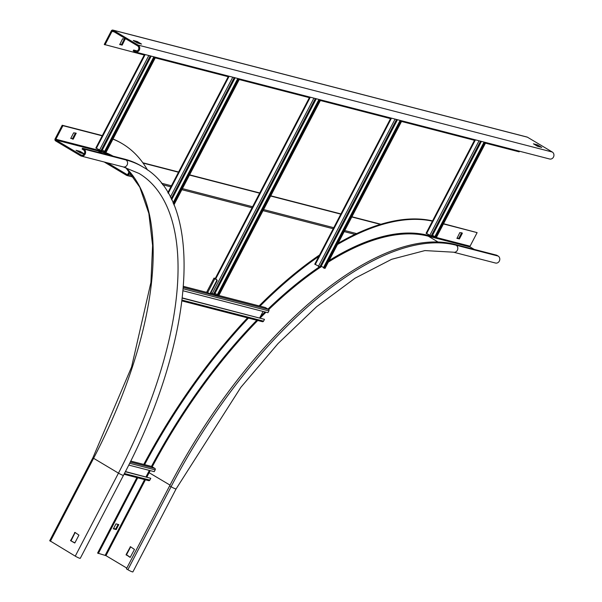 <?xml version="1.0" encoding="UTF-8"?>
<svg xmlns="http://www.w3.org/2000/svg" width="602" height="602" viewBox="0 0 602 602"><rect width="100%" height="100%" fill="white"/><g stroke="black" fill="none" stroke-linecap="round" stroke-linejoin="round"><path stroke-width="0.9" d="M55.143 138.799A1.573 1.392 -75.5 0 0 55.632 140.906L80.502 155.745A3.77 3.349 -75.5 0 0 81.285 156.076A3.77 3.349 -75.5 0 0 85.326 153.721A3.77 3.349 -75.5 0 0 83.956 149.108L82.512 148.242L82.075 149.07L83.527 149.936A2.829 2.506 104.5 0 1 80.931 154.917L56.069 140.078A0.625 0.557 104.5 0 1 55.873 139.235L62.932 125.675L62.202 125.246L55.143 138.799M81.262 153.126L78.711 151.937M124.486 159.086L125.938 159.951A3.77 3.349 104.5 0 1 127.3 164.564A3.77 3.349 104.5 0 1 123.267 166.92L139.054 173.459A307.757 137.053 -59.2 0 1 118.466 473.142A3.77 0.436 27.5 0 0 123.485 475.309C194.739 340.875 205.636 201.685 142.922 166.987L141.47 166.122A315.29 140.409 -59.2 0 0 124.486 159.086L82.512 148.242M84.303 153.909L80.42 152.908L76.033 150.312L79.991 151.32L84.325 153.864M102.807 135.977L62.932 125.675M147.498 169.99A324.711 144.608 120.8 0 0 122.394 143.773A324.711 144.608 120.8 0 0 112.943 139.122M73.286 139.024L70.765 138.37L73.647 132.839L76.168 133.177L73.286 139.024L72.556 138.588L75.468 132.997M102.317 135.6L62.202 125.246M113.01 139.009A324.711 144.608 -59.2 0 1 121.672 143.336L122.394 143.773M70.735 138.437L72.556 138.588M123.485 475.309L80.277 558.317A3.77 0.436 -152.5 0 1 75.258 556.143L49.883 540.762M70.637 540.694L74.964 532.394L78.922 535.118L74.889 542.869L70.637 540.694L74.753 543.004M75.13 532.492L71.059 540.799M126.819 568.1L105.944 555.646L97.599 553.08L136.887 477.604M127.872 569.725L126.42 568.86L169.629 485.859A315.29 140.409 -59.2 0 1 454.721 244.359L496.703 255.195L498.147 256.061A3.77 3.349 104.5 0 1 499.517 260.674A3.77 3.349 104.5 0 1 495.476 263.029L453.502 252.193A3.77 3.349 -75.5 0 0 457.535 249.838A3.77 3.349 -75.5 0 0 456.173 245.225A315.29 140.409 120.8 0 0 171.081 486.725A3.77 0.436 27.5 0 0 176.1 488.899L132.891 571.9A3.77 0.436 -152.5 0 1 127.872 569.725L171.081 486.725L169.629 485.859M130.687 546.842L126.518 554.728L130.303 557.347M130.055 557.347L126.096 554.615L130.446 546.706L134.472 549.46L130.19 557.377M137.723 477.815L98.322 553.509M433.026 221.28A324.711 144.608 120.8 0 0 337.474 244.495M319.873 255.677A324.711 144.608 120.8 0 0 259.996 306.162M248.445 318.089A324.711 144.608 120.8 0 0 144.6 464.684M474.21 249.394L470.26 247.031A0.625 0.557 -75.5 0 1 470.064 246.188L477.123 232.628L443.426 223.929M462.366 233.215L459.492 238.753L456.948 238.407L459.853 232.568L462.366 233.215L461.674 232.726M118.775 524.583L116.186 529.564L113.372 528.834L115.983 523.86L118.775 524.583M477.123 232.628L443.539 223.711M143.773 464.435A324.711 144.608 -59.2 0 1 247.535 317.856M259.101 305.899A324.711 144.608 -59.2 0 1 319.564 254.962M338.113 243.276A324.711 144.608 -59.2 0 1 432.537 220.904M456.941 238.159L458.762 238.317L461.644 232.786M113.364 528.586L115.742 528.887L118.075 524.402M104.981 44.887L112.04 31.334A0.625 0.557 104.5 0 1 112.815 31.071L137.677 45.91A2.829 2.506 104.5 0 1 135.089 50.892L133.636 50.026L133.208 50.854L134.66 51.719A3.77 3.349 -75.5 0 0 135.442 52.05A3.77 3.349 -75.5 0 0 139.476 49.695A3.77 3.349 -75.5 0 0 138.114 45.082L113.244 30.235A1.573 1.392 -75.5 0 0 111.317 30.898L104.259 44.458L144.262 55.03M485.483 143.141L519.172 151.839L519.496 151.222M475.091 140.462L401.519 121.461M391.134 118.782L320.362 100.504M309.375 97.667L239.205 79.547M228.218 76.71L155.248 57.867M125.141 39.107L122.251 44.954L119.715 44.608L122.612 38.769L125.141 39.107M138.445 43.284L135.894 42.095M538.639 146.625L536.089 145.436M137.279 50.967L133.636 50.026M526.758 137.015A1.573 1.392 104.5 0 1 527.435 137.188L552.305 152.035A3.77 3.349 104.5 0 1 553.667 156.648A3.77 3.349 104.5 0 1 549.634 159.003L135.442 52.05M537.752 145.007L541.747 147.422L537.413 146.226L533.41 143.81L537.368 144.826L537.752 145.007L537.315 145.834M133.253 40.469L137.166 41.485L141.553 44.081L137.595 43.066L133.238 40.5M119.708 44.367L121.529 44.525L124.433 38.927M129.31 171.374L127.805 174.264A0.625 0.557 104.5 0 1 127.03 174.535L107.412 162.826M129.904 172.067L128.527 174.7A1.573 1.392 -75.5 0 1 126.601 175.363L104.199 161.991M380.931 224.253L351.914 216.758M340.928 213.921L270.757 195.8M259.763 192.964L189.592 174.843M178.606 172.006L142.847 162.773M380.494 224.38L351.801 216.976M340.815 214.139L270.644 196.019M259.658 193.182L189.487 175.062M178.493 172.225L143.065 163.074M484.083 142.072L434.704 236.917L436.277 237.414M426.216 233.298L431.95 236.413L481.419 141.387M432.545 235.277L434.847 236.646M435.314 237.278L484.776 142.253M125.336 471.727L150.786 478.304L149.853 480.103A1.099 0.978 104.5 0 1 148.498 480.562M125.434 471.547L150.786 478.304M148.385 472.277A309.323 137.753 -59.2 0 1 149.364 470.403L146 476.859L148.385 472.277L170.027 485.099M128.708 465.068L154.247 471.659L155.181 469.861A1.099 0.978 104.5 0 0 154.842 468.394L151.696 466.52A1.099 0.978 104.5 0 0 151.222 466.392M153.849 56.799L104.477 151.644L106.042 152.14M95.981 148.024L101.723 151.14L151.185 56.114M102.31 150.003L104.613 151.373M105.079 152.005L154.548 56.979M397.463 119.708L320.633 267.303L314.891 264.188M323.53 267.536L321.22 266.159M400.127 120.392L323.387 267.807L323.989 268.168L400.819 120.573M324.952 268.304L323.989 268.168M235.141 77.793L171.638 199.789M237.805 78.478L173.052 202.874M238.505 78.659L173.406 203.702M182.346 298.133L264.489 319.346L263.556 321.144A1.099 0.978 104.5 0 1 262.434 321.701L182.007 300.932M182.368 297.93L264.489 319.346M263.066 311.445L259.703 317.901M183.106 290.796L267.943 312.701L268.883 310.903A1.099 0.978 104.5 0 0 268.545 309.436L265.399 307.562A1.099 0.978 104.5 0 0 264.925 307.434M316.306 98.751L214.41 294.483L210.866 292.843M217.307 294.724L215.004 293.347M318.962 99.435L217.164 294.995L217.766 295.356L319.662 99.616M218.729 295.484L217.766 295.356M217.646 295.281A0.941 0.835 104.5 0 1 216.863 295.514L216.442 295.409A0.941 0.835 -75.5 0 1 216.246 295.326L214.508 294.295M216.442 295.409A0.941 0.835 -75.5 0 0 217.307 295.078M206.817 291.94L209.112 293.483A0.941 0.835 -75.5 0 0 210.181 293.219L216.667 280.758A0.941 0.835 -75.5 0 0 216.306 279.652L214.003 278.116L215.29 278.395M206.885 292.414A0.941 0.421 120.8 0 0 206.915 292.166L207.329 292.414M207.637 292.602A0.941 0.421 -59.2 0 1 207.637 292.61L183.482 286.371M216.667 280.758L217.089 280.871A0.941 0.835 104.5 0 0 216.728 279.757L215.185 278.613M206.802 291.947L214.003 278.116M217.089 280.871L210.602 293.332A0.941 0.835 104.5 0 1 209.526 293.588M216.637 280.841L217.059 280.946M210.226 293.159L210.647 293.264M142.922 166.987A315.29 140.409 120.8 0 0 125.938 159.951L83.956 149.108M82.158 155.233L80.931 154.917M56.069 140.078L98.043 150.914L102.001 153.277M110.234 155.399A308.698 137.474 -59.2 0 0 98.043 150.914A0.625 0.557 -75.5 0 1 97.848 150.071L55.873 139.235M97.848 150.071A309.323 137.753 -59.2 0 1 113.025 156.121M93.092 457.753L93.596 458.295A307.757 137.053 120.8 0 0 125.871 167.649M50.387 541.296L93.596 458.295L118.466 473.142L75.258 556.143M70.961 540.378L70.547 540.272M74.573 532.522L74.994 532.635M72.278 138.829L73 139.265M75.438 133.057L76.161 133.486M79.991 151.32L79.562 152.155M79.938 152.336L80.375 151.501M105.944 555.646L145.421 479.802M146.843 477.077L149.145 472.638A308.698 137.474 -59.2 0 1 150.207 470.621M144.585 479.591L105.177 555.285M470.064 246.188L436.367 237.489M435.118 237.165L431.98 236.353M430.535 235.984L428.082 235.352A309.323 137.753 -59.2 0 0 329.113 260.553M151.456 466.452A309.323 137.753 -59.2 0 1 256.776 320.241M260.403 316.562A309.323 137.753 -59.2 0 1 265.038 311.956M267.98 309.097A309.323 137.753 -59.2 0 1 319.323 266.919M498.147 256.061L456.173 245.225L454.721 244.359M438.083 242.042L428.278 236.187L470.26 247.031M152.216 466.821A308.698 137.474 -59.2 0 1 257.731 320.49M260.154 318.022A308.698 137.474 -59.2 0 1 266.009 312.205M268.718 309.571A308.698 137.474 -59.2 0 1 320.407 267.243M320.798 266.979A308.698 137.474 -59.2 0 1 321.641 266.415M328.316 262.096A308.698 137.474 -59.2 0 1 428.278 236.187A0.625 0.557 104.5 0 1 428.082 235.352M459.492 238.753L458.762 238.317M458.483 238.558L459.206 238.994M115.464 529.128L116.186 529.564M116.472 529.324L115.742 528.887M118.052 524.462L118.775 524.899M126.194 555.036L126.616 555.149M126.518 554.728L126.096 554.615M130.13 546.872L130.551 546.977M112.04 31.334L114.184 31.883M136.315 51.208L135.089 50.892M552.305 152.035L138.114 45.082M113.244 30.235L527.435 137.188M121.243 44.759L121.965 45.195M124.411 38.987L125.133 39.423M122.251 44.954L121.529 44.525M537.368 144.826L536.939 145.654M137.166 41.485L136.737 42.313M137.121 42.494L137.549 41.666M356.632 233.599L344.743 230.528M333.756 227.691L263.586 209.571M252.599 206.734L182.429 188.614M171.435 185.777L161.321 183.166M132.854 175.814L128.527 174.7M436.224 237.512L485.686 142.486M431.047 236.18L480.509 141.154M429.708 235.548L479.041 140.778M426.57 233.674L475.422 139.837M124.411 473.533L149.853 480.103M129.611 463.262L155.181 469.861M130.22 462.035L154.842 468.394M130.679 461.087L151.696 466.52M105.99 152.238L155.451 57.213M100.812 150.906L150.274 55.881M99.473 150.274L148.814 55.497M96.335 148.401L145.187 54.564M396.552 119.474L319.722 267.07M401.73 120.806L324.899 268.402M391.458 118.158L315.245 264.564M395.085 119.091L318.383 266.438M234.238 77.56L171.141 198.765M239.415 78.892L173.873 204.8M229.144 76.243L168.214 193.287M232.771 77.176L170.321 197.14M182.105 300.112L263.556 321.144M183.286 288.802L268.883 310.903M183.399 287.447L268.545 309.436M183.482 286.409L207.75 292.67M210.549 293.392L212.86 293.994M214.455 294.401L214.891 294.513M218.835 295.537L265.399 307.562M315.395 98.517L213.499 294.25M320.573 99.849L218.677 295.59M310.301 97.2L215.614 279.095M313.928 98.134L212.167 293.618M214.47 294.37L215.26 293.498M207.63 292.602L214.831 278.764M216.728 279.757L216.306 279.652M210.602 293.332L210.181 293.219M123.267 166.92L81.285 156.076M49.695 540.754L92.904 457.753L131.582 367.017L150.921 282.421L152.592 245.413L148.829 213.371L139.799 187.207L125.803 167.627M453.502 252.193L424.922 250.582L391.624 259.304L355.014 278.222L316.644 306.659L278.086 343.501L240.86 387.319L176.1 488.899M527.111 137.053L112.92 30.1M354.969 234.381L344.186 231.604M333.199 228.76L263.029 210.647M252.042 207.803L181.872 189.69M170.878 186.846L162.502 184.686M133.915 177.304L126.932 175.498M426.088 233.29L474.812 139.679M436.352 237.519L485.806 142.516M130.702 461.057L151.471 466.422M124.027 474.278L148.732 480.659M95.853 148.017L144.585 54.406M106.118 152.246L155.572 57.243M401.85 120.836L325.027 268.409M390.856 118L314.763 264.18M239.528 78.922L173.925 204.943M228.542 76.085L167.853 192.67M210.572 293.362L212.709 293.911M218.857 295.499L265.173 307.464M320.685 99.879L218.812 295.59M309.699 97.042L215.095 278.779M209.722 293.671L209.308 293.565"/></g></svg>
